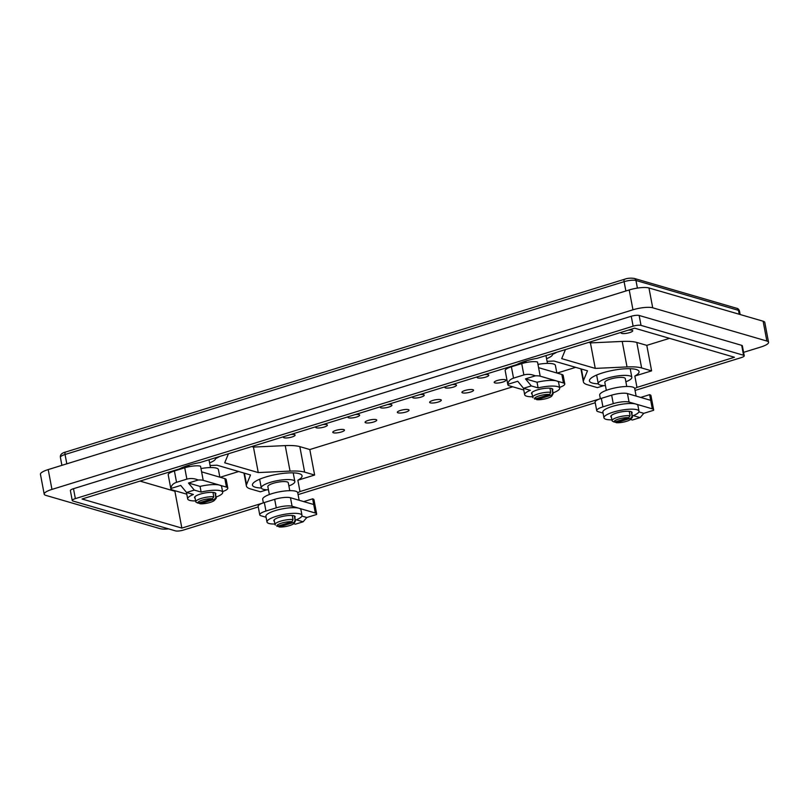 <?xml version="1.0" encoding="UTF-8"?>
<svg xmlns="http://www.w3.org/2000/svg" width="809" height="809" viewBox="0 0 809 809"><rect width="100%" height="100%" fill="white"/><g stroke="black" fill="none" stroke-linecap="round" stroke-linejoin="round"><path stroke-width="1.21" d="M213.798 496.807L212.423 498.738A8.565 2.053 169.3 0 0 202.321 500.104A8.565 2.053 169.3 0 0 198.053 503.178L196.142 502.268A10.396 2.498 -10.7 0 1 195.778 501.772A10.396 2.498 -10.7 0 1 201.208 498.445A10.396 2.498 -10.7 0 1 213.798 496.807L212.969 492.398M215.851 497.414A10.396 2.498 -10.7 0 1 216.215 497.909A10.396 2.498 -10.7 0 1 215.861 498.748L214.395 500.356A8.565 2.053 169.3 0 0 214.476 499.335L215.851 497.414L214.982 492.792M215.548 494.38A10.841 2.609 169.3 0 0 215.851 493.571A10.841 2.609 169.3 0 0 200.207 494.137A10.841 2.609 169.3 0 0 194.544 497.606A10.841 2.609 169.3 0 0 195.111 498.243M219.856 477.168L218.42 469.614A17.818 4.278 169.3 0 0 200.986 468.553M209.592 462.859A17.08 4.106 169.3 0 0 215.548 458.42A17.08 4.106 169.3 0 0 215.234 457.833M532.1 394.074A10.841 2.609 -10.7 0 1 531.523 393.427A10.841 2.609 -10.7 0 1 537.186 389.958A10.841 2.609 -10.7 0 1 552.83 389.402A10.841 2.609 -10.7 0 1 552.527 390.211M537.965 364.384A17.818 4.278 -10.7 0 1 555.409 365.435L556.835 372.989M552.223 353.664A17.08 4.106 -10.7 0 1 552.537 354.241A17.08 4.106 -10.7 0 1 546.571 358.68M274.413 521.34A10.841 2.609 -10.7 0 1 273.836 520.703A10.841 2.609 -10.7 0 1 279.499 517.234A10.841 2.609 -10.7 0 1 295.143 516.678A10.841 2.609 -10.7 0 1 294.84 517.487M274.918 524.03A17.818 4.278 -10.7 0 1 266.98 521.997A17.818 4.278 -10.7 0 1 276.284 516.294A17.818 4.278 -10.7 0 1 302 515.373A17.818 4.278 -10.7 0 1 296.306 519.803L303.132 521.795L306.803 517.507L316.602 514.473A11.882 2.852 -10.7 0 0 316.663 513.998L313.993 499.831A11.882 2.852 169.3 0 0 312.638 498.84L313.71 504.513L290.471 497.737A11.882 2.852 -10.7 0 0 274.676 499.335L264.341 502.531A11.882 2.852 -10.7 0 0 258.142 506.333L259.74 514.827A11.882 2.852 -10.7 0 1 265.949 511.035L276.284 507.84A11.882 2.852 -10.7 0 1 292.079 506.242L315.318 513.007A11.882 2.852 -10.7 0 1 316.663 513.998M266.98 521.997L265.908 516.324A17.818 4.278 -10.7 0 1 275.212 510.631A17.818 4.278 -10.7 0 1 298.915 508.234A17.818 4.278 -10.7 0 1 300.928 509.71L302 515.373M263.36 502.854L262.692 499.325A17.818 4.278 -10.7 0 1 272.006 493.632A17.818 4.278 -10.7 0 1 297.722 492.711L299.148 500.265M269.346 494.532L267.85 486.613A10.396 2.498 -10.7 0 1 273.28 483.297A10.396 2.498 -10.7 0 1 288.277 482.761L289.774 490.669M268.457 489.819A17.08 4.106 -10.7 0 1 261.287 487.857A17.08 4.106 -10.7 0 1 270.206 482.397A17.08 4.106 -10.7 0 1 294.85 481.517A17.08 4.106 -10.7 0 1 288.884 485.956M632.132 416.332A10.396 2.498 -10.7 0 1 632.496 416.827A10.396 2.498 -10.7 0 1 632.142 417.677L630.676 419.284A8.565 2.053 169.3 0 0 630.757 418.253L632.132 416.332L631.263 411.72M630.08 415.735L628.704 417.656A8.565 2.053 169.3 0 0 618.602 419.032A8.565 2.053 169.3 0 0 614.334 422.106L612.423 421.196A10.396 2.498 -10.7 0 1 612.059 420.69A10.396 2.498 -10.7 0 1 617.489 417.363A10.396 2.498 -10.7 0 1 630.08 415.735L629.24 411.316M631.829 413.308A10.841 2.609 169.3 0 0 632.122 412.499A10.841 2.609 169.3 0 0 616.478 413.055A10.841 2.609 169.3 0 0 610.815 416.524A10.841 2.609 169.3 0 0 611.392 417.171M636.127 396.086L634.701 388.532A17.818 4.278 169.3 0 0 608.985 389.453A17.818 4.278 169.3 0 0 599.681 395.156L600.339 398.675M626.763 386.5L625.266 378.582A10.396 2.498 169.3 0 0 610.259 379.118A10.396 2.498 169.3 0 0 604.829 382.445L606.325 390.363M625.873 381.777A17.08 4.106 169.3 0 0 631.829 377.338A17.08 4.106 169.3 0 0 607.185 378.218A17.08 4.106 169.3 0 0 598.266 383.678A17.08 4.106 169.3 0 0 605.435 385.64M509.761 366.79A5.936 1.426 169.3 0 0 509.377 367.448A5.936 1.426 169.3 0 0 509.387 367.498M380.645 406.705A5.936 1.426 169.3 0 0 380.26 407.362A5.936 1.426 169.3 0 0 388.836 407.048A5.936 1.426 169.3 0 0 391.94 405.157A5.936 1.426 169.3 0 0 387.43 404.611M400.455 410.436A5.936 1.426 169.3 0 0 397.35 412.337A5.936 1.426 169.3 0 0 405.926 412.034A5.936 1.426 169.3 0 0 409.03 410.133A5.936 1.426 169.3 0 0 400.455 410.436M348.366 416.686A5.936 1.426 169.3 0 0 347.981 417.333A5.936 1.426 169.3 0 0 356.557 417.029A5.936 1.426 169.3 0 0 359.661 415.128A5.936 1.426 169.3 0 0 355.151 414.582M335.897 430.398A5.936 1.426 169.3 0 0 332.792 432.289A5.936 1.426 169.3 0 0 341.368 431.986A5.936 1.426 169.3 0 0 344.472 430.085A5.936 1.426 169.3 0 0 335.897 430.398M316.086 426.656A5.936 1.426 169.3 0 0 315.702 427.314A5.936 1.426 169.3 0 0 324.278 427.01A5.936 1.426 169.3 0 0 327.382 425.109A5.936 1.426 169.3 0 0 322.872 424.563M368.176 420.417A5.936 1.426 169.3 0 0 365.071 422.318A5.936 1.426 169.3 0 0 373.647 422.005A5.936 1.426 169.3 0 0 376.751 420.114A5.936 1.426 169.3 0 0 368.176 420.417M497.292 380.503A5.936 1.426 169.3 0 0 494.188 382.404A5.936 1.426 169.3 0 0 502.753 382.091A5.936 1.426 169.3 0 0 505.858 380.2A5.936 1.426 169.3 0 0 497.292 380.503M477.482 376.772A5.936 1.426 169.3 0 0 477.098 377.419A5.936 1.426 169.3 0 0 485.663 377.115A5.936 1.426 169.3 0 0 488.767 375.214A5.936 1.426 169.3 0 0 484.267 374.668M412.924 396.723A5.936 1.426 169.3 0 0 412.539 397.381A5.936 1.426 169.3 0 0 421.115 397.077A5.936 1.426 169.3 0 0 424.219 395.176A5.936 1.426 169.3 0 0 419.709 394.63M432.734 400.455A5.936 1.426 169.3 0 0 429.63 402.356A5.936 1.426 169.3 0 0 438.205 402.053A5.936 1.426 169.3 0 0 441.309 400.152A5.936 1.426 169.3 0 0 432.734 400.455M465.013 390.484A5.936 1.426 169.3 0 0 461.909 392.375A5.936 1.426 169.3 0 0 470.484 392.072A5.936 1.426 169.3 0 0 473.578 390.171A5.936 1.426 169.3 0 0 465.013 390.484M445.203 386.742A5.936 1.426 169.3 0 0 444.819 387.4A5.936 1.426 169.3 0 0 453.394 387.096A5.936 1.426 169.3 0 0 456.488 385.195A5.936 1.426 169.3 0 0 451.988 384.649M283.807 436.638A5.936 1.426 169.3 0 0 283.423 437.295A5.936 1.426 169.3 0 0 291.998 436.991A5.936 1.426 169.3 0 0 295.103 435.09A5.936 1.426 169.3 0 0 290.593 434.544M628.229 330.163A5.936 1.426 -10.7 0 1 632.729 330.709A5.936 1.426 -10.7 0 1 629.624 332.61A5.936 1.426 -10.7 0 1 621.059 332.924A5.936 1.426 -10.7 0 1 621.443 332.266M172.125 471.162A5.936 1.426 169.3 0 0 171.741 471.819A5.936 1.426 169.3 0 0 171.781 471.92M634.701 388.512A25.251 6.067 169.3 0 0 636.966 387.39L734.451 357.254L634.65 328.181L537.166 358.316A25.251 6.067 -10.7 0 0 525.466 361.107A25.251 6.067 -10.7 0 0 516.506 364.707L200.187 462.495A25.251 6.067 169.3 0 0 188.487 465.286A25.251 6.067 169.3 0 0 179.527 468.876L82.043 499.011L181.853 528.085L262.642 503.107M261.317 487.999A25.251 6.067 -10.7 0 1 252.448 485.127A25.251 6.067 -10.7 0 1 265.645 477.047A25.251 6.067 -10.7 0 1 302.07 475.753A25.251 6.067 -10.7 0 1 297.843 480.233L299.987 491.559L599.621 398.938M259.699 479.494A25.251 6.067 -10.7 0 1 259.062 479.474M636.966 387.39L634.832 376.054A25.251 6.067 169.3 0 0 639.059 371.574A25.251 6.067 169.3 0 0 602.624 372.878A25.251 6.067 169.3 0 0 589.437 380.948A25.251 6.067 169.3 0 0 598.306 383.82M596.051 375.295A25.251 6.067 169.3 0 0 596.688 375.325M630.484 419.466L632.375 420.013L640.121 417.616L633.285 415.624A17.818 4.278 169.3 0 0 638.989 411.205A17.818 4.278 169.3 0 0 613.273 412.125A17.818 4.278 169.3 0 0 603.959 417.818A17.818 4.278 169.3 0 0 611.907 419.861M640.121 417.616L643.782 413.328L653.581 410.305A11.882 2.852 169.3 0 0 653.652 409.819A11.882 2.852 169.3 0 0 652.307 408.838L635.894 404.055A17.818 4.278 169.3 0 0 612.201 406.452A17.818 4.278 169.3 0 0 602.887 412.155L603.959 417.818M281.461 523.16A8.909 2.144 169.3 0 0 277.032 526.376L292.039 521.734A8.909 2.144 169.3 0 0 281.461 523.16M275.313 524.99L275.373 525.031A10.396 2.498 -10.7 0 1 275.313 524.99A10.396 2.498 -10.7 0 1 275.009 524.535A10.396 2.498 -10.7 0 1 280.45 521.208A10.396 2.498 -10.7 0 1 293.03 519.58L292.261 515.495M294.274 515.899L295.083 520.177A10.396 2.498 -10.7 0 1 295.447 520.672A10.396 2.498 -10.7 0 1 295.336 521.208L294.223 523.15A8.909 2.144 169.3 0 0 294.092 522.331L279.085 526.972A8.909 2.144 169.3 0 0 288.085 525.992A8.909 2.144 169.3 0 0 294.223 523.15M539.148 395.884A8.909 2.144 169.3 0 0 534.719 399.1L549.726 394.458A8.909 2.144 169.3 0 0 539.148 395.884M533 397.715L533.06 397.765A10.396 2.498 -10.7 0 1 533 397.715A10.396 2.498 -10.7 0 1 532.706 397.259A10.396 2.498 -10.7 0 1 538.137 393.932A10.396 2.498 -10.7 0 1 550.717 392.304L549.948 388.219M551.96 388.623L552.769 392.901A10.396 2.498 -10.7 0 1 553.134 393.396A10.396 2.498 -10.7 0 1 553.022 393.932L551.91 395.884A8.909 2.144 169.3 0 0 551.778 395.065L536.771 399.697A8.909 2.144 169.3 0 0 545.772 398.716A8.909 2.144 169.3 0 0 551.91 395.884M198.195 502.864L200.106 503.774L214.476 499.335M200.106 503.774A8.565 2.053 169.3 0 0 208.287 502.925A8.565 2.053 169.3 0 0 214.395 500.356M216.054 497.08A17.818 4.278 169.3 0 0 222.708 492.276A17.818 4.278 169.3 0 0 201.128 492.074L194.302 490.092L186.545 492.489L180.741 485.44L170.942 488.464A11.882 2.852 169.3 0 0 170.881 488.949A11.882 2.852 169.3 0 0 172.226 489.93L186.788 494.178M186.707 492.529A17.818 4.278 169.3 0 0 186.606 493.227L187.678 498.9A17.818 4.278 169.3 0 0 195.626 500.933M222.708 492.276L221.636 486.613A17.818 4.278 169.3 0 0 219.613 485.137L203.211 480.354A11.882 2.852 169.3 0 0 198.286 480.01L188.487 483.044L194.302 490.092M222.576 491.589A11.882 2.852 169.3 0 0 227.794 488.11A11.882 2.852 169.3 0 0 226.449 487.119L219.613 485.137A17.818 4.278 169.3 0 0 200.056 486.411L188.487 483.044M201.128 492.074L200.056 486.411M186.545 492.489L193.381 494.471A17.818 4.278 169.3 0 0 187.678 498.9M227.794 488.11L226.196 479.616A11.882 2.852 169.3 0 0 224.851 478.625L201.603 471.849L200.531 466.186A11.882 2.852 -10.7 0 0 184.735 467.784L174.41 470.98A11.882 2.852 -10.7 0 0 168.201 474.782L170.881 488.949M552.769 392.901L551.778 395.065M536.771 399.697L535.113 398.362M549.726 394.458L550.717 392.304M535.275 375.841L525.476 378.865L531.28 385.913L523.534 388.31L517.73 381.261L507.931 384.295C508.163 381.373 510.034 379.32 513.533 378.137L523.858 374.941C527.498 373.92 531.301 374.223 535.275 375.841A11.882 2.852 -10.7 0 1 540.19 376.175L563.438 382.95A11.882 2.852 -10.7 0 1 564.783 383.931A11.882 2.852 -10.7 0 1 559.555 387.41M523.777 389.999L509.205 385.762A11.882 2.852 -10.7 0 1 507.86 384.771A11.882 2.852 -10.7 0 1 507.931 384.295M532.605 396.764A17.818 4.278 -10.7 0 1 524.667 394.721L523.595 389.058A17.818 4.278 -10.7 0 1 523.686 388.35M525.476 378.865L537.034 382.232A17.818 4.278 -10.7 0 1 556.602 380.958A17.818 4.278 -10.7 0 1 558.615 382.435L559.686 388.108A17.818 4.278 -10.7 0 1 553.043 392.901M292.039 521.734L293.03 519.58M295.083 520.177L294.092 522.331M279.085 526.972L277.426 525.628M301.909 516.081L306.803 517.507M266.08 517.275L261.095 515.818A11.882 2.852 -10.7 0 1 259.74 514.827M628.704 417.656L614.334 422.106M643.782 413.328L638.898 411.902M638.989 411.205L637.917 405.531A17.818 4.278 169.3 0 0 635.894 404.055L629.058 402.063A11.882 2.852 169.3 0 0 613.262 403.661L602.938 406.856A11.882 2.852 169.3 0 0 596.729 410.659A11.882 2.852 169.3 0 0 598.073 411.639L603.069 413.096M640.708 397.421L649.627 394.671L650.699 400.334L627.45 393.568A11.882 2.852 169.3 0 0 611.655 395.166L601.33 398.362A11.882 2.852 169.3 0 0 595.121 402.154L596.729 410.659M266.93 489.789L260.407 491.801L250.416 488.899A35.647 8.565 -10.7 0 1 246.381 485.936A35.647 8.565 -10.7 0 1 246.553 484.551L250.517 474.974L216.964 465.195L210.097 465.519M181.853 528.085L174.886 491.255L175.786 490.972M220.159 477.259L238.695 471.526M228.462 453.748L224.71 462.799L258.263 472.577L290.047 471.101A35.647 8.565 -10.7 0 1 304.639 472.132L314.63 475.045L297.843 480.233M547.076 361.34L553.943 361.026L587.506 370.795L583.542 380.372A35.647 8.565 169.3 0 0 583.36 381.757A35.647 8.565 169.3 0 0 587.395 384.72L597.386 387.632L603.908 385.61M314.63 475.045L309.807 449.541L512.775 386.793M557.138 373.08L575.674 367.347M181.034 468.937A5.936 1.426 169.3 0 0 178.91 469.068M140.018 481.092L174.886 491.255M518.66 364.556A5.936 1.426 169.3 0 0 516.526 364.697M251.7 446.568L253.45 447.074L285.233 445.607A35.647 8.565 -10.7 0 1 299.826 446.629L309.807 449.541M634.832 376.054L651.609 370.866L646.796 345.362L669.518 338.344M646.796 345.362L636.804 342.46A35.647 8.565 169.3 0 0 622.212 341.428L590.428 342.905L588.679 342.389M48.206 469.574L51.958 489.405A14.855 3.57 169.3 0 0 44.202 494.157L40.45 474.317A14.855 3.57 -10.7 0 1 48.206 469.574L629.21 289.956A14.855 3.57 -10.7 0 1 648.96 287.964L763.12 321.213A14.855 3.57 -10.7 0 1 764.798 322.447L768.55 342.278A14.855 3.57 169.3 0 1 760.794 347.031L743.592 352.34M168.616 528.884A14.855 3.57 169.3 0 1 160.04 528.641L45.88 495.391A14.855 3.57 169.3 0 1 44.202 494.157M51.958 489.405L632.962 309.796L629.21 289.956M648.96 287.964L652.711 307.794L766.871 341.044L763.12 321.213M635.065 390.444L741.135 357.649A5.936 1.426 169.3 0 0 744.24 355.748L742.359 345.837A5.936 1.426 169.3 0 0 741.691 345.342L639.15 315.47A5.936 1.426 169.3 0 0 631.253 316.268L73.488 488.697A5.936 1.426 169.3 0 0 70.383 490.598L72.254 500.518A5.936 1.426 169.3 0 0 72.931 501.014L175.472 530.876A5.936 1.426 169.3 0 0 183.37 530.077L258.253 506.93M768.55 342.278A14.855 3.57 169.3 0 0 766.871 341.044M652.711 307.794A14.855 3.57 169.3 0 0 632.962 309.796M744.24 355.748A5.936 1.426 169.3 0 0 743.562 355.252L641.021 325.39A5.936 1.426 169.3 0 0 633.123 326.189L75.358 498.617A5.936 1.426 169.3 0 0 72.254 500.518M298.076 494.612L595.232 402.751M299.987 491.559A25.251 6.067 -10.7 0 1 297.712 492.681M651.609 370.866L641.628 367.953A35.647 8.565 169.3 0 0 627.026 366.932L595.252 368.398L590.428 342.905M595.252 368.398L561.699 358.63L565.44 349.579M556.693 352.279A25.251 6.067 -10.7 0 1 552.557 354.382M523.423 362.442L522.169 362.493A35.647 8.565 -10.7 0 1 521.33 362.533M258.263 472.577L253.45 447.074M184.351 466.702A35.647 8.565 169.3 0 0 185.18 466.672L186.444 466.611M215.568 458.561A25.251 6.067 169.3 0 0 219.704 456.458M630.251 368.975A25.251 6.067 169.3 0 0 630.838 368.722M293.849 472.901A25.251 6.067 -10.7 0 1 293.273 473.154M649.627 394.671A11.882 2.852 -10.7 0 1 650.972 395.652L653.652 409.819M614.476 421.792L616.377 422.702L630.757 418.253M616.377 422.702A8.565 2.053 169.3 0 0 624.568 421.853A8.565 2.053 169.3 0 0 630.676 419.284M312.638 498.84L303.719 501.6M303.132 521.795L295.386 524.181L293.718 523.696M525.931 362.543A17.08 4.106 -10.7 0 1 522.048 362.26M523.858 374.941L521.724 363.615A11.882 2.852 169.3 0 1 537.52 362.007L538.592 367.68L561.83 374.446A11.882 2.852 -10.7 0 1 563.175 375.437L564.783 383.931M521.724 363.615L511.389 366.801A11.882 2.852 169.3 0 0 505.18 370.603L507.86 384.771M531.28 385.913L538.106 387.905L537.034 382.232M538.106 387.905A17.818 4.278 -10.7 0 1 559.686 388.108M524.667 394.721A17.818 4.278 -10.7 0 1 530.36 390.302L523.534 388.31M185.069 466.439A17.08 4.106 169.3 0 0 188.952 466.722M170.942 488.464C171.184 485.552 173.045 483.499 176.544 482.316L186.879 479.12C190.509 478.099 194.312 478.392 198.286 480.01M212.423 498.738L198.053 503.178M625.873 290.997L624.103 281.674L65.054 454.496L66.813 463.82M739.234 314.256L738.496 310.343L635.955 280.47L637.401 288.095M739.507 311.081A8.909 2.144 169.3 0 0 738.496 310.343A2.973 2.609 -73.8 0 0 736.746 308.29C737.939 308.401 738.86 309.331 739.507 311.081L740.154 314.519M65.883 452.069A2.973 1.234 72.8 0 0 65.539 452.059A2.973 1.234 72.8 0 0 65.054 454.496A8.909 2.144 169.3 0 0 60.392 457.348L61.909 465.337M634.205 278.417A2.973 2.609 -73.8 0 1 635.955 280.47A8.909 2.144 169.3 0 0 624.103 281.674A2.973 1.234 72.8 0 1 624.599 279.236C627.46 278.185 630.656 277.912 634.205 278.417L736.746 308.29M624.942 279.236A2.973 1.234 72.8 0 0 624.599 279.236L65.539 452.059C61.727 453.04 60.018 454.8 60.392 457.348M75.358 498.617L73.488 488.697M743.562 355.252L741.691 345.342M641.021 325.39L639.15 315.47M633.123 326.189L631.253 316.268M641.628 367.953L636.804 342.46M627.026 366.932L622.212 341.428M583.542 380.372L581.388 369.015M304.639 472.132L299.826 446.629M290.047 471.101L285.233 445.607M246.553 484.551L244.409 473.194M652.307 408.838L650.699 400.334M629.058 402.063L627.45 393.568M613.262 403.661L611.655 395.166M602.938 406.856L601.33 398.362M315.318 513.007L313.71 504.513M292.079 506.242L290.471 497.737M276.284 507.84L274.676 499.335M265.949 511.035L264.341 502.531M513.533 378.137L511.389 366.801M563.438 382.95L561.83 374.446M540.19 376.175L538.592 367.68M186.879 479.12L184.735 467.784M203.211 480.354L201.603 471.849M176.544 482.316L174.41 470.98M226.449 487.119L224.851 478.625M216.215 497.909L215.275 492.934M210.482 467.572L209.005 459.765M215.548 458.42L215.437 457.783M547.46 363.403L545.984 355.586M552.537 354.241L552.416 353.604M294.85 481.517L293.212 472.871M632.496 416.827L631.556 411.852M631.829 377.338L630.201 368.702M295.447 520.672L294.567 516.031M553.134 393.396L552.254 388.755M532.706 397.259L531.826 392.618M275.009 524.535L274.14 519.894M583.36 381.757L580.923 368.884M246.381 485.936L243.944 473.053M598.266 383.678L596.638 375.042M612.059 420.69L611.119 415.715M261.287 487.857L259.649 479.221M526.133 362.503L525.85 360.996M189.154 466.682L188.861 465.175M195.778 501.772L194.838 496.797"/></g></svg>
